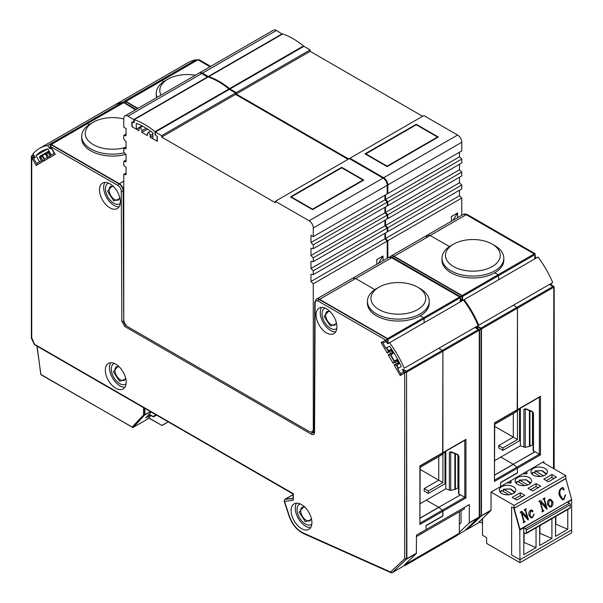 <?xml version="1.0" encoding="UTF-8"?>
<svg xmlns="http://www.w3.org/2000/svg" width="603" height="603" viewBox="0 0 603 603"><rect width="100%" height="100%" fill="white"/><g stroke="black" fill="none" stroke-linecap="round" stroke-linejoin="round"><path stroke-width="0.9" d="M197.799 59.916L197.957 59.81A0.709 0.407 -120 0 0 197.611 59.765L199.05 59.667L210.341 66.594M463.526 214.261A5.872 3.392 60 0 1 463.692 214.163A5.872 3.392 60 0 1 466.534 214.502L534.514 253.75L534.959 254.059L534.997 258.167L535.358 256.938L534.982 258.212M550.185 284.548L551.474 284.857L550.238 284.556L553.773 286.644L553.818 287.179L553.818 468.704M137.62 108.578L125.567 101.621L197.957 59.81L210.025 66.782M492.267 244.162A27.391 15.814 180 0 1 492.267 266.526A27.391 15.814 180 0 1 453.531 266.526A27.391 15.814 180 0 1 453.531 244.162A27.391 15.814 180 0 1 492.267 244.162L494.769 245.602A30.926 17.856 180 0 1 503.829 258.227A30.926 17.856 180 0 1 494.769 270.853A30.926 17.856 180 0 1 461.069 274.719A30.926 17.856 180 0 1 441.976 258.227L441.976 260.149A30.926 17.856 0 0 0 461.069 276.641A30.926 17.856 0 0 0 494.769 272.775L498.153 274.727L534.183 253.931L466.202 214.683A5.887 3.399 -120 0 0 463.345 214.336A5.887 3.399 -120 0 0 463.255 214.389L427.226 235.193L430.173 235.479L449.431 246.597L430.173 235.479L427.226 235.193L391.204 255.989A5.887 3.399 60 0 1 394.143 256.283L462.124 295.53A0.709 0.407 60 0 1 462.622 296.397L498.651 275.594L498.153 274.727L498.651 275.594L498.651 279.4L498.651 275.594L534.68 254.798A0.709 0.407 -120 0 0 534.183 253.931L534.997 254.594L534.68 258.37M494.701 423.02L517.464 409.588L517.464 308.186L516.967 307.319L480.938 328.115A0.709 0.407 60 0 1 481.443 328.982L553.494 287.382A0.709 0.407 -120 0 0 552.996 286.515L553.818 287.179L553.494 468.516M517.201 410.025L517.464 308.186L516.967 307.319L513.673 305.412L516.967 307.319L552.996 286.515L549.906 284.729M137.966 108.382L125.899 101.41A0.709 0.407 -120 0 0 125.545 101.379L197.603 59.772A0.709 0.407 -120 0 0 197.452 60.096M161.928 80.614L163.707 81.639L161.928 80.614L161.423 80.9M517.351 409.934L540.484 396.299L540.484 454.881L517.464 468.169L517.464 472.971L500.603 482.709L500.603 486.553L543.914 461.544L543.914 462.991M539.708 397.03L494.709 423.027L494.452 481.458L517.464 468.169L516.952 467.159L513.251 464.28L535.125 451.783L539.353 454.225L516.952 467.159L513.357 464.355L494.709 475.119M533.354 450.328L533.474 451.104L534.997 451.722L513.251 464.28L500.807 457.097L520.359 445.805L525.273 447.351L529.947 446.288L529.947 410.816M495.395 460.225L494.709 459.825L495.395 460.225M426.012 237.861L427.226 235.193M540.484 454.881L539.353 454.225L539.353 397.249M517.464 410.643L517.464 439.542L502.887 447.961L498.726 445.557L498.726 447.961L502.887 450.366L519.552 440.748L520.359 441.215M494.709 426.404L513.304 437.137L513.304 413.568M532.464 411.834L532.464 444.833L533.097 445.195M532.464 444.833L529.947 446.288M526.796 472.873L525.092 473.86M510.975 482.008L509.264 482.995M523.924 447.253L523.924 409.256L525.65 408.751L532.245 411.412L533.474 413.115L533.474 451.104M520.359 408.216L520.359 445.805M519.552 408.683L519.552 440.748M502.887 447.961L502.887 450.366M498.726 445.557L513.304 437.137L517.464 439.542M532.245 411.412A0.882 0.415 112 0 0 532.426 411.819L525.612 409.045M525.65 408.751L526.155 409.053L525.273 409.354L523.932 409.256M124.761 102.864L125.567 101.621L125.123 103.528M462.275 300.151L462.275 296.578L460.406 297.098L461.792 295.741L393.812 256.494A5.872 3.392 -120 0 0 390.789 256.252L391.113 256.049A5.887 3.399 60 0 1 391.204 255.989M460.798 298.681L461.77 300.075M461.823 300.151L460.798 298.771M477.975 328.514L477.282 327.022M477.342 327.165L478.036 328.552M465.915 529.698L466.647 529.653L480.99 516.16L479.219 515.671L481.088 515.882L481.088 329.17L479.219 329.69L480.606 328.326L477.516 326.54M494.709 474.983L513.251 464.28L500.807 457.097L494.709 460.617M571.32 499.729L519.756 529.841L513.718 508.073L511.638 506.874L514.133 508.314L514.133 505.427L491.023 492.086L500.603 486.553L500.603 482.468L517.464 472.729L517.464 468.169L516.952 467.159L494.709 480.003M125.567 101.621L125.077 101.899L125.567 101.621M462.622 299.97L462.622 296.397L461.792 295.741L498.153 274.727L494.769 272.775A30.926 17.856 0 0 0 503.829 260.149L503.829 258.227M491.023 492.086L491.023 510.168L481.443 515.693L481.443 328.982L481.088 329.17L480.938 328.115L477.847 326.329M479.385 521.678L490.917 510.455L480.99 516.16A0.686 0.399 -120 0 0 481.088 515.882L481.443 515.693A0.709 0.407 60 0 1 481.337 515.987L466.993 529.479A0.709 0.407 60 0 1 466.873 529.54M124.723 102.842L125.537 101.379A0.709 0.407 -120 0 0 125.416 101.56M122.899 103.143A0.709 0.407 60 0 1 123.042 102.819L124.497 102.706L135.788 109.64M388.973 257.308A5.872 3.392 60 0 1 389.139 257.21A5.872 3.392 60 0 1 391.98 257.549L459.961 296.797L460.406 297.098L460.443 301.206L460.798 299.985L460.428 301.251M475.631 327.595L476.92 327.904L475.684 327.602L479.219 329.69L479.257 330.225L479.619 516.356L465.049 530.489M479.536 516.658L464.461 530.949A0.709 0.407 -120 0 0 464.491 530.919L464.815 530.708M442.708 515.889L442.911 511.216L442.911 515.769L426.042 525.507L426.042 529.6L469.36 504.59L469.262 522.959L459.365 532.261M442.798 452.981L465.931 439.346L465.931 497.927L464.8 497.271L442.398 510.206L442.911 511.216L442.398 510.206L438.69 507.327L460.571 494.829L438.69 507.327L426.253 500.143L445.805 488.852L450.72 490.397L455.393 489.327L455.393 453.855M420.841 503.264L420.155 502.872L420.841 503.264M123.246 102.955L123.736 102.676L123.246 102.955L123.736 102.676L135.471 109.821M417.713 287.201A27.391 15.814 180 0 1 417.713 309.565A27.391 15.814 180 0 1 378.978 309.565A27.391 15.814 180 0 1 378.978 287.201A27.391 15.814 180 0 1 417.713 287.201L420.216 288.649A30.926 17.856 180 0 1 429.268 301.274A30.926 17.856 180 0 1 420.216 313.892A30.926 17.856 180 0 1 386.515 317.766A30.926 17.856 180 0 1 367.423 301.274L367.423 303.196A30.926 17.856 0 0 0 386.515 319.688A30.926 17.856 0 0 0 420.216 315.821L423.6 317.773L459.629 296.97L391.649 257.722A5.887 3.399 -120 0 0 388.792 257.383A5.887 3.399 -120 0 0 388.701 257.436L316.643 299.035A5.887 3.399 60 0 1 319.59 299.329L387.571 338.577A0.709 0.407 60 0 1 388.068 339.436L424.097 318.64L423.6 317.773L424.097 318.64L424.097 322.447L424.097 318.64L460.127 297.837A0.709 0.407 -120 0 0 459.629 296.97L460.443 297.641L460.127 301.41M420.14 466.059L442.911 452.634L442.911 351.225L442.414 350.358L406.384 371.162A0.709 0.407 60 0 1 406.882 372.028L478.94 330.429A0.709 0.407 -120 0 0 478.443 329.562L479.257 330.225L479.257 516.937A0.686 0.399 60 0 1 479.159 517.223L464.491 530.919L457.903 534.725M442.647 453.072L442.911 351.225L442.414 350.358L439.12 348.459L442.414 350.358L478.443 329.562L475.345 327.776M50.863 144.607A0.709 0.407 60 0 1 50.976 144.426L123.042 102.819A0.709 0.407 60 0 1 123.396 102.857L87.375 123.653L89.154 124.685L87.375 123.653L86.87 123.939M442.911 453.69L442.911 482.588L428.334 491L424.173 488.596L424.173 491L428.334 493.405L444.999 483.787L445.805 484.254M420.155 469.451L438.75 480.184L438.75 456.614M458.8 493.375L458.921 494.151L460.443 494.769M457.911 454.881L457.911 487.88L458.544 488.242M457.911 487.88L455.393 489.327M391.762 572.722L390.533 571.998L392.093 572.699L406.437 559.207L404.666 558.717L406.535 558.928L406.535 372.209L406.882 558.74A0.709 0.407 60 0 1 406.784 559.034L416.364 553.501L416.462 535.132L426.042 529.6L426.042 525.748L442.911 516.01M387.269 343.19L385.852 340.695L387.721 343.197L387.721 339.625L385.852 340.145L318.339 301.168A1.357 0.784 -60 0 1 319.258 299.533L355.619 278.526L374.878 289.644L355.619 278.526L352.672 278.232L355.619 278.526L391.98 257.549A1.357 0.784 -60 0 1 392.613 257.504L388.792 257.383M469.262 522.959L478.842 517.427A0.709 0.407 -120 0 0 478.94 517.14L469.36 522.673M464.4 530.972A0.709 0.407 -120 0 0 464.446 530.949L457.888 534.74M444.999 451.73L444.999 483.787M445.805 451.263L445.805 488.852M428.334 491L428.334 493.405M424.173 488.596L438.75 480.184L442.911 482.588M416.462 536.572L421.045 533.926L421.045 532.487L421.045 533.926L464.363 508.917L464.363 507.477M465.147 440.077L420.155 466.066L419.899 524.497L465.931 497.927M461.031 510.839L461.031 522.756L459.365 524.324M449.371 490.292L449.371 452.295L451.097 451.79L457.692 454.458L458.921 456.154L458.921 494.151M460.571 494.829L464.8 497.271L464.8 440.296M457.692 454.458A0.882 0.415 112 0 0 457.865 454.858L451.059 452.092M451.097 451.79L451.602 452.099L450.72 452.401L449.371 452.295M132.848 427.512A0.709 0.55 -93.5 0 1 132.2 427.278L133.022 427.429L144.434 415.188M132.208 427.278L132.622 427.444L132.208 427.278A0.709 0.55 -93.5 0 1 132.132 427.135L143.559 414.894L143.552 407.658L37.1 346.197L40.793 374.395L132.14 427.135M40.77 373.943L41.26 374.689L40.77 373.943M144.516 415.068L144.516 415.068A0.709 0.505 -163.6 0 1 143.589 414.939L144.532 414.909L144.547 407.854M151.021 415.505L147.825 418.919L133.331 427.286A0.709 0.407 60 0 1 133.24 427.316M144.471 415.166L133.391 427.241L147.886 418.874L147.976 418.015M321.52 307.432A14.728 8.502 -120 0 0 330.663 330.489A14.728 8.502 -120 0 0 335.645 331.899M326.502 332.894A14.728 8.502 60 0 1 316.877 319.914A14.728 8.502 60 0 1 319.138 308.118A14.728 8.502 60 0 1 326.502 308.842A14.728 8.502 60 0 1 336.12 321.821A14.728 8.502 60 0 1 333.858 333.625A14.728 8.502 60 0 1 326.502 332.894M104.937 182.392A14.728 8.502 -120 0 0 114.08 205.442A14.728 8.502 -120 0 0 119.062 206.852M109.912 207.847A14.728 8.502 60 0 1 100.294 194.875A14.728 8.502 60 0 1 102.555 183.071A14.728 8.502 60 0 1 109.912 183.802A14.728 8.502 60 0 1 119.537 196.782A14.728 8.502 60 0 1 117.276 208.578A14.728 8.502 60 0 1 109.912 207.847M110.764 362.742A14.728 8.502 -120 0 0 119.914 385.799A14.728 8.502 -120 0 0 124.889 387.209M115.746 388.204A14.728 8.502 60 0 1 106.128 375.224A14.728 8.502 60 0 1 108.382 363.428A14.728 8.502 60 0 1 115.746 364.152A14.728 8.502 60 0 1 125.364 377.131A14.728 8.502 60 0 1 123.11 388.935A14.728 8.502 60 0 1 115.746 388.204M296.533 503.181A14.728 8.502 -120 0 0 305.676 526.231A14.728 8.502 -120 0 0 310.651 527.64M301.508 528.635A14.728 8.502 60 0 1 291.89 515.663A14.728 8.502 60 0 1 294.143 503.859A14.728 8.502 60 0 1 301.508 504.59A14.728 8.502 60 0 1 311.125 517.562A14.728 8.502 60 0 1 308.872 529.366A14.728 8.502 60 0 1 301.508 528.635M50.524 148.519L50.916 146.921L55.235 154.398L49.152 157.911L50.072 155.823L48.059 152.333L47.366 151.941L45.707 152.898L45.813 154.398L48.172 158.476L43.265 161.31L44.177 159.222L41.479 155.34L41.803 155.129A0.709 0.407 60 0 1 42.511 155.536L44.509 159.004L47.268 157.413L44.509 159.004M46.024 152.695A0.709 0.407 60 0 1 46.047 152.68L47.69 151.73A0.709 0.407 60 0 1 48.398 152.137L50.403 155.604L54.338 153.335L50.403 155.604M403.294 369.375L406.384 371.162L406.535 372.209L404.666 372.729L406.053 371.373L402.955 369.586L404.538 373.069L400.219 375.563L394.136 365.019L396.405 365.275L398.417 364.114L396.488 363.662L398.417 363.323L396.766 360.466L395.508 361.958L393.156 363.323L388.242 354.82L390.518 355.069L392.53 353.908L390.601 353.456L392.53 353.117L390.533 349.898L388.181 351.029L386.402 347.946M391.513 349.077L390.518 349.657A0.709 0.407 60 0 1 391.219 350.064L391.905 349.665M399.435 362.735L398.764 363.119L397.113 360.262L396.081 360.066L394.068 361.227L390.518 355.069L394.068 353.041L390.865 354.888L394.4 361.016L393.156 363.323M397.596 359.169L396.405 359.855A0.709 0.407 60 0 1 397.113 360.262L397.927 359.795M293.277 493.714L293.314 500.264L284.533 501.387L289.365 516.138C292.289 524.113 296.834 529.69 303.007 532.856L390.533 571.998L404.666 558.717L404.666 372.729L402.729 370.061M318.339 301.168C316.417 300.286 315.354 300.897 315.15 302.992L314.562 432.547C314.359 434.552 313.341 435.132 311.502 434.288L124.911 326.562L121.859 321.293L121.263 191.061C121.06 188.724 119.997 186.885 118.075 185.543L50.569 146.567L50.17 145.617L51.006 144.667L50.644 148.639L50.268 148.587M31.71 337.703L34.575 344.305L35.268 344.75M31.748 338.592L31.748 157.436L31.356 156.478L32.193 155.529L31.748 157.436L35.291 157.315M35.336 157.473L31.876 157.911L34.145 158.167M45.293 153.931L42.165 155.732L40.906 157.232L41.479 155.34L39.821 156.298L39.926 157.798L42.278 161.883L36.195 165.395L37.107 163.3L41.381 160.813M42.278 161.883L39.504 157.579L39.806 156.313M39.926 157.798L39.828 157.082L39.926 157.798L40.906 157.232L43.265 161.31M48.172 158.476L45.398 154.172L45.692 152.906M45.813 154.398L45.722 153.682L45.813 154.398L46.793 153.833L47.366 151.941L48.979 150.984L47.69 151.73M49.333 151.594L46.793 153.833L49.152 157.911M55.235 154.398L50.916 146.921M393.699 352.438L392.87 352.921L391.219 350.064L387.262 353.117L381.179 342.579L385.498 340.084L385.852 340.695L387.239 338.78L319.258 299.533A5.872 3.392 -120 0 0 316.236 299.299L316.56 299.088A5.887 3.399 60 0 1 316.643 299.035M385.498 340.084L385.995 341.17M381.179 342.579L383.448 342.828L385.958 341.381M387.262 353.117L388.513 350.81L386.742 347.75M388.242 354.82L390.601 353.456L389.621 351.76L390.518 349.657L388.513 350.81M394.136 365.019L396.488 363.662L395.508 361.958L396.405 359.855L394.4 361.016M400.219 375.563L401.085 373.378M404.538 373.069L403.852 372.096M391.588 572.79L392.04 572.737A0.686 0.399 -120 0 0 392.093 572.699L392.44 572.518A0.709 0.407 60 0 1 392.319 572.579M293.314 500.264L292.922 493.917L34.409 344.524L31.356 338.177L31.356 156.478L32.163 155.288A0.709 0.407 60 0 1 32.532 155.318L34.454 156.426M33.489 154.76L31.71 155.808L32.193 155.529L34.801 157.029L32.992 153.901A71.275 41.147 60 0 1 39.534 148.383A71.275 41.147 60 0 1 47.743 145.444L121.678 102.766A71.275 41.147 -120 0 0 113.462 105.698L39.534 148.383M40.152 156.079L40.145 156.087A0.709 0.407 60 0 1 40.152 156.079L46.032 152.687M118.075 185.543A1.357 0.784 -60 0 1 118.987 183.907L51.006 144.667L50.524 144.946L51.345 144.456L119.326 183.704A5.887 3.399 60 0 1 123.487 190.887L123.766 252.054M124.7 323.193A2.947 1.703 60 0 1 124.203 322.01M311.743 431.861L312.753 432.449L312.422 432.66L311.246 431.982M314.027 432.683A2.947 1.703 60 0 1 312.753 432.449L314.163 431.635M388.068 343.009L388.068 339.436L387.239 338.78L423.6 317.773L420.216 315.821A30.926 17.856 0 0 0 429.268 303.196L429.268 301.274M392.53 353.908L392.87 352.921A0.709 0.407 60 0 1 392.87 353.735L392.53 353.908M398.764 363.941L398.764 363.119A0.709 0.407 60 0 1 398.764 363.941L399.744 363.368M398.523 368.154L396.759 365.094L396.405 365.275L398.184 368.35M401.47 373.257L403.648 372.021L401.47 373.257M404.967 565.282L392.44 572.518L406.535 558.928L416.462 553.207M391.927 572.76A0.686 0.399 -120 0 0 392.04 572.737L392.38 572.556M284.978 499.299A1.764 1.018 60 0 1 285.129 499.163A1.764 1.018 60 0 1 285.151 499.148A1.764 1.018 60 0 1 285.415 499.065L292.922 498.395M143.589 414.932L144.901 414.713L144.901 408.457M50.17 148.353L50.17 145.617L50.976 144.426A0.709 0.407 60 0 1 51.345 144.456L87.375 123.653M416.364 553.501L404.417 564.966M132.848 427.504L133.391 427.241A0.709 0.407 60 0 1 133.331 427.286L132.992 427.459M420.155 518.022L438.69 507.327L426.253 500.143L420.155 503.663M420.155 523.042L442.398 510.206L438.803 507.394L420.155 518.158M145.941 417.653L150.486 415.188M150.32 411.585L144.901 414.713A0.709 0.407 60 0 1 144.81 414.992L150.516 411.698M122.303 102.404L196.231 59.72A71.275 41.147 -120 0 0 188.015 62.652L114.088 105.337A71.275 41.147 60 0 1 122.303 102.404L122.665 103.038M196.601 60.353L196.231 59.72M122.04 103.399L121.678 102.766M50.17 148.225L49.552 148.579L47.743 145.444M53.599 152.054L51.391 148.361A67.74 39.112 -120 0 0 50.237 148.481M50.185 148.489A67.74 39.112 -120 0 0 49.552 148.579M38.177 162.659L37.348 163.142A1.47 0.852 60 0 1 35.871 162.29L33.685 158.506A67.74 39.112 60 0 1 34.25 157.73M34.333 157.617A67.74 39.112 60 0 1 34.801 157.029M37.348 163.142L39.557 161.868L35.984 155.68A67.74 39.112 60 0 1 41.298 151.443A67.74 39.112 60 0 1 47.788 148.918L51.338 155.061L53.546 153.788A1.47 0.852 60 0 0 53.546 152.092M47.629 148.949L35.984 155.68M40.386 161.385L39.557 161.868M478.782 325.221L552.71 282.536A71.275 41.147 -120 0 0 538.012 257.014L464.084 299.699A71.275 41.147 60 0 1 478.782 325.221L550.901 283.583A67.74 39.112 -120 0 1 551.413 284.827M536.21 258.054A67.74 39.112 -120 0 0 535.358 256.953L535.019 253.637L467.174 214.464L463.345 214.336M477.659 327.942A67.74 39.112 -120 0 0 476.973 326.261M464.084 299.699L389.53 342.738A71.275 41.147 60 0 1 404.229 368.26L478.156 325.582A71.275 41.147 -120 0 0 463.458 300.06M462.252 300.196L460.798 298.839A67.74 39.112 60 0 1 460.813 298.854M461.009 299.103A67.74 39.112 60 0 1 462.275 300.739M461.649 301.101A67.74 39.112 -120 0 0 460.798 299.993L460.466 296.676L392.613 257.504M476.86 327.866A67.74 39.112 -120 0 0 476.347 326.622L404.229 368.26M402.209 372.827L403.528 372.066A67.74 39.112 -120 0 0 403.211 371.267M403.098 370.988A67.74 39.112 -120 0 0 402.42 369.307M389.53 342.738L387.721 343.785A67.74 39.112 60 0 0 386.455 342.15M385.965 341.396L385.89 341.441A67.74 39.112 60 0 1 386.259 341.901M385.89 341.441L383.704 342.708A1.47 0.852 60 0 0 383.704 344.403L385.912 348.233L389.485 346.167A67.74 39.112 60 0 1 401.244 366.586L397.694 368.637L399.902 372.458A1.47 0.852 60 0 0 401.372 373.31M518.912 409.053A11.781 6.799 -60 0 1 514.758 412.731L494.709 424.308M444.358 452.099A11.781 6.799 -60 0 1 440.205 455.77L420.155 467.348M482.483 523.223L479.136 521.535M482.272 518.588L482.272 523.344M404.266 564.875L405.216 565.426L457.285 535.366L459.365 533.203L459.365 511.804M405.216 565.426L407.304 563.262L459.365 533.203M407.304 563.262L407.304 562.019M120.231 203.407A11.781 6.799 60 0 1 119.68 203.791A11.781 6.799 60 0 1 113.786 203.211A11.781 6.799 60 0 1 106.09 192.824A11.781 6.799 60 0 1 107.899 183.387A11.781 6.799 60 0 1 108.51 183.101M336.813 328.447A11.781 6.799 60 0 1 336.263 328.831A11.781 6.799 60 0 1 330.376 328.251A11.781 6.799 60 0 1 322.68 317.871A11.781 6.799 60 0 1 324.482 308.427A11.781 6.799 60 0 1 325.092 308.141M311.826 524.195A11.781 6.799 60 0 1 311.276 524.58A11.781 6.799 60 0 1 305.382 523.992A11.781 6.799 60 0 1 297.686 513.613A11.781 6.799 60 0 1 299.495 504.176A11.781 6.799 60 0 1 300.106 503.889M126.065 383.757A11.781 6.799 60 0 1 125.507 384.149A11.781 6.799 60 0 1 119.62 383.561A11.781 6.799 60 0 1 111.924 373.182A11.781 6.799 60 0 1 113.733 363.737A11.781 6.799 60 0 1 114.344 363.451M155.928 414.826L153.056 416.477L153.652 416.816L149.167 414.231M153.652 416.816L156.516 415.166M161.808 425.379L168.177 421.896L161.981 425.477L148.828 417.887M148.707 418.015L161.981 425.477M161.024 95.07A27.391 15.814 180 0 1 167.807 79.197A27.391 15.814 180 0 1 195.304 75.277M165.312 80.644L167.807 79.197L165.312 80.644A30.926 17.856 180 0 0 156.252 93.261L156.252 95.191A30.926 17.856 0 0 0 156.546 97.656M157.074 97.347A30.926 17.856 180 0 1 156.252 93.261M125.537 147.366A27.391 15.814 180 0 1 90.623 142.843A27.391 15.814 180 0 1 93.254 122.243A27.391 15.814 180 0 1 123.766 118.979M90.759 123.683L93.254 122.243L90.759 123.683A30.926 17.856 180 0 0 81.699 136.308L81.699 138.23A30.926 17.856 0 0 0 125.891 154.36M124.354 152.83A30.926 17.856 180 0 1 81.699 136.308M451.036 245.602L453.531 244.162L451.036 245.602A30.926 17.856 180 0 0 441.976 258.227M376.483 288.649L378.978 287.201L376.483 288.649A30.926 17.856 180 0 0 367.423 301.274M534.899 473.167L535.321 471.011L543.612 475.797M532.11 474.252L533.24 472.217L532.811 472.45L533.24 472.217L540.62 476.476M534.899 471.245L541.72 470.626L546.228 474.252M519.07 482.31L519.492 480.146L527.783 484.94M516.281 483.387L517.412 481.352L516.99 481.586L517.412 481.352L524.791 485.611M519.07 480.387L525.899 479.769L530.399 483.387M571.403 500.023L567.785 502.352L569.451 503.317L525.462 528.71L523.796 527.746L523.796 532.555L525.462 533.519A1.176 0.678 60 0 0 526.057 533.58A1.176 0.678 60 0 0 526.298 533.037L526.298 530.15A1.176 0.678 -120 0 0 525.462 528.71M482.483 518.392L482.483 535.253L486.644 537.657L486.644 543.424L519.967 562.659L519.967 559.78L571.614 529.962L519.967 559.78L511.638 554.971L511.638 506.874L511.638 554.971L519.967 559.78L519.756 529.841M519.967 529.962L523.796 527.746M519.967 562.659L571.614 532.848L571.614 500.143M546.31 480.606L551.933 477.357L546.31 480.606M530.482 489.742L536.105 486.493L530.482 489.742M514.653 498.877L520.276 495.628L514.653 498.877M526.298 530.15L570.28 504.756A1.176 0.678 -120 0 0 569.451 503.317M570.28 504.756L570.28 507.643L526.298 533.037M526.057 533.58L570.039 508.186A1.176 0.678 -120 0 0 570.28 507.643M539.67 525.718L539.67 545.519L551.911 538.449L551.911 518.648M523.796 532.555L523.796 554.677L536.044 547.607L536.044 527.806M555.536 516.552L555.536 536.353L567.785 529.283L567.785 509.482M551.911 538.449L539.956 533.323L539.956 525.545M536.044 547.607L524.09 542.489L524.09 532.728M567.785 529.283L555.83 524.165L555.83 516.387M503.241 491.445L503.663 489.289L511.962 494.076M500.452 492.523L501.583 490.488L501.161 490.721L501.583 490.488L508.97 494.754M503.241 489.523L510.07 488.905L514.578 492.523M529.17 477.561A8.246 4.764 0 0 0 520.185 476.528A8.246 4.764 0 0 0 515.098 480.93A8.246 4.764 0 0 0 517.51 484.292A8.246 4.764 0 0 0 526.494 485.325A8.246 4.764 0 0 0 531.59 480.93A8.246 4.764 0 0 0 529.17 477.561M544.999 468.425A8.246 4.764 0 0 0 536.014 467.393A8.246 4.764 0 0 0 530.919 471.787A8.246 4.764 0 0 0 533.338 475.156A8.246 4.764 0 0 0 542.323 476.189A8.246 4.764 0 0 0 547.411 471.787A8.246 4.764 0 0 0 544.999 468.425M513.341 486.696A8.246 4.764 0 0 0 504.357 485.664A8.246 4.764 0 0 0 499.269 490.066A8.246 4.764 0 0 0 501.681 493.435A8.246 4.764 0 0 0 510.666 494.46A8.246 4.764 0 0 0 515.761 490.066A8.246 4.764 0 0 0 513.341 486.696M514.133 508.314L565.78 478.496L565.78 475.616L542.67 462.267M556.516 477.116L551.933 474.471L543.816 479.159L548.391 481.805L556.516 477.116M540.687 486.252L536.105 483.606L527.987 488.294L532.57 490.94L540.687 486.252M524.859 495.395L520.276 492.749L512.158 497.437L516.741 500.083L524.859 495.395M539.248 464.242A1.176 0.678 180 0 1 538.585 464.619M527.014 473.37L527.014 473.114A12.369 7.138 180 0 1 526.796 471.787A12.369 7.138 180 0 1 526.818 471.418M527.014 473.114A1.176 0.678 180 0 1 527.037 473.242A1.176 0.678 180 0 1 525.635 473.913A12.369 7.138 180 0 0 522.695 473.792M511.186 482.506L511.186 482.249A12.369 7.138 180 0 1 510.975 480.93A12.369 7.138 180 0 1 510.99 480.553M511.186 482.249A1.176 0.678 180 0 1 511.208 482.377A1.176 0.678 180 0 1 509.806 483.048A12.369 7.138 180 0 0 506.874 482.935M495.101 489.726A1.176 0.678 180 0 1 494.437 490.111M565.78 475.616L514.133 505.427M551.933 474.471L551.933 477.357L554.014 478.556M536.105 483.606L536.105 486.493L538.193 487.699M520.276 492.749L520.276 495.628L522.364 496.834M513.816 508.435L519.997 529.359L571.644 499.54L565.855 478.669L514.08 508.284M514.208 508.487L519.997 529.359M539.097 501.771L538.931 501.319L540.537 500.422L546.092 506.678L544.087 499.457L543.017 498.99L544.984 497.852L544.441 499.261L547.147 509.022L540.522 502.088L542.836 510.417L543.906 510.892L541.939 512.03L542.489 510.62L540.039 501.802L538.969 501.327L540.537 500.422M545.979 506.716L544.049 499.457L543.484 499.209M543.145 499.435L542.979 498.983L544.984 497.852M546.823 509.203L540.597 502.05M542.798 510.409L543.785 510.447M541.939 512.03L542.451 510.613L540.002 501.794L539.376 501.575M531.944 511.058L530.715 510.749L529.901 515.075L531.552 517.329L532.607 517.042L534.183 514.065L532.607 517.585L531.107 517.947L529.012 515.407C528.477 513.161 529.019 511.434 530.64 510.244L531.793 509.965L532.909 510.922L532.615 511.894L531.982 511.6L532.577 511.887L531.431 510.537M530.64 510.244L531.793 509.965M520.351 512.595L520.185 512.143L521.791 511.246L527.354 517.502L525.349 510.281L524.278 509.806L526.246 508.676L525.695 510.085L528.401 519.839L521.783 512.912L524.09 521.241L525.16 521.716L523.2 522.846L523.743 521.437L521.301 512.618L520.231 512.143L521.791 511.246M527.241 517.54L525.311 510.274L524.746 510.032M524.399 510.251L524.241 509.806L526.246 508.676M528.085 520.027L521.851 512.867M524.052 521.233L525.04 521.263M523.2 522.846L523.706 521.437L521.256 512.618L520.638 512.399M547.645 504.651C547.147 502.465 547.66 500.761 549.175 499.54L550.524 499.239L552.77 501.719C553.305 503.912 552.793 505.615 551.24 506.829L549.861 507.131L547.682 504.658C547.185 502.465 547.697 500.761 549.212 499.548L550.501 499.231M565.154 494.973L565.539 495.003L563.941 499.495L562.403 499.857L559.441 495.756C558.499 492.696 559.049 490.231 561.107 488.37L562.938 487.314L564.091 489.787L563.828 490.073L562.147 488.634L561.114 488.89C559.712 490.676 559.463 492.787 560.36 495.221L562.878 499.261L563.828 499.02L565.539 495.003M562.403 499.857L559.403 495.749C558.453 492.689 559.011 490.231 561.069 488.362L562.938 487.314M563.828 490.073L562.132 488.634M540.002 501.794L539.421 501.583M543.363 510.658L542.836 510.417M544.049 499.457L543.522 499.216M532.615 511.894L531.454 510.537M529.012 515.407L529.057 515.414C528.514 513.161 529.057 511.442 530.678 510.251M531.107 517.947L529.057 515.414M532.607 517.042L533.904 514.08M531.552 517.329L532.645 517.05M521.256 512.618L520.675 512.407M524.618 521.482L524.09 521.241M525.311 510.274L524.783 510.032M549.861 507.131L547.682 504.658M563.828 499.02L565.192 494.98M562.878 499.261L563.865 499.02M551.979 502.246L551.112 506.384L550.275 506.573L548.511 504.251L549.341 499.993L550.132 499.819L551.979 502.246L551.074 506.377L550.253 506.565M550.109 499.819L551.941 502.246M276.415 30.444A5.887 3.399 -120 0 0 273.468 30.15L199.54 72.835A5.887 3.399 60 0 1 202.487 73.121L276.415 30.444L282.242 34.198M348.677 158.973L236.218 94.045L236.218 92.606L229.977 88.995L303.904 46.31L310.153 49.921L310.153 51.361L422.605 116.289M457.594 135.042L423.856 115.565L349.928 158.25L383.666 177.727A5.887 3.399 60 0 1 387.827 184.94L461.762 142.263A5.887 3.399 -120 0 0 457.594 135.042L383.666 177.727M387.827 184.94L387.827 193.601L461.762 150.916L461.762 142.263M459.471 152.242L459.471 156.81L461.762 159.094L461.762 162.938L387.827 205.623L387.827 201.779L385.536 199.495L385.536 194.92M459.471 164.265L459.471 169.797L461.762 172.081L461.762 175.925L387.827 218.61L387.827 214.758L385.536 212.475L385.536 206.95M459.471 177.252L459.471 182.777L461.762 185.061L461.762 188.912L387.827 231.597L387.827 227.746L385.536 225.462L385.536 219.929M459.471 190.231L459.471 195.764L461.762 198.048L461.762 215.256M236.218 94.045L310.153 51.361M438.328 137.032L416.258 124.286L365.026 153.863L387.103 166.609L438.328 137.032M451.345 221.263L451.345 216.567L457.594 212.957L457.594 217.66M387.827 257.933L387.827 240.733L461.762 198.048M385.536 232.916L385.536 238.449L387.827 240.733M387.209 231.499L387.827 231.597M387.209 218.512L387.827 218.61M387.209 205.525L387.827 205.623M387.827 193.601L387.209 193.239M349.928 158.973L349.928 158.25M229.977 88.995L229.977 89.719M208.314 77.071L208.314 76.491L202.487 73.121M236.218 92.606L310.153 49.921M416.258 124.286L416.258 124.768L365.863 153.863L387.103 166.127L437.499 137.032L416.258 124.768M452.943 220.344L457.594 212.957M385.536 238.449L459.471 195.764M282.242 33.806L208.314 76.491M459.471 156.81L385.536 199.495M461.762 159.094L387.827 201.779M387.827 227.746L461.762 185.061M385.536 225.462L459.471 182.777M459.471 169.797L385.536 212.475M461.762 172.081L387.827 214.758M437.499 137.507L437.499 137.032M387.103 166.609L387.103 166.127M365.863 154.345L365.863 153.863M282.664 33.956L208.728 76.641A71.275 41.147 60 0 1 229.555 88.618L303.49 45.934A71.275 41.147 -120 0 0 282.664 33.956M229.555 88.618L229.555 89.478M208.728 77.214L208.728 76.641M303.49 45.934L303.49 46.552M201.862 73.483A5.887 3.399 -120 0 0 198.915 73.197L124.987 115.874A5.887 3.399 60 0 1 127.926 116.168L201.862 73.483L207.688 77.244M309.113 220.773A5.887 3.399 60 0 1 313.274 227.987L313.274 236.647L387.209 193.962L387.209 185.302A5.887 3.399 -120 0 0 383.041 178.089L309.113 220.773L275.375 201.296L275.375 202.736L161.664 137.092L161.664 135.645L155.416 132.042L229.351 89.357L235.6 92.96L235.6 94.407L348.052 159.335M383.041 178.089L349.303 158.612L275.375 201.296M384.918 195.282L384.918 199.849L387.209 202.133L387.209 205.985L313.274 248.67L313.274 244.818L310.982 242.534L310.982 235.321L313.274 236.647M384.918 207.304L384.918 212.836L387.209 215.12L387.209 218.972L313.274 261.649L313.274 257.805L310.982 255.521L310.982 248.308L313.274 248.67M384.918 220.291L384.918 225.824L387.209 228.107L387.209 231.951L313.274 274.636L313.274 270.792L310.982 268.508L310.982 261.295L313.274 261.649M384.918 233.278L384.918 238.811L387.209 241.094L387.209 258.295M126.057 173.038L123.766 174.365L123.766 319.605A5.887 3.399 60 0 0 127.926 326.818L309.113 431.424A5.887 3.399 60 0 0 312.053 431.718L314.171 430.497M124.987 115.874A5.887 3.399 60 0 0 123.766 118.572L123.766 127.233L126.057 128.552L126.057 135.765L123.766 135.404L123.766 139.255L126.057 141.539L126.057 148.753L123.766 148.391L123.766 152.242L126.057 154.526L126.057 161.74L123.766 161.378L123.766 165.222L126.057 167.506L126.057 174.727L123.766 174.365M161.664 137.092L235.6 94.407M363.775 180.071L341.705 167.325L290.473 196.91L312.55 209.648L363.775 180.071M376.792 264.31L376.792 259.607L383.041 256.004L383.041 260.7M314.178 428.499L313.274 429.019L313.274 283.779L387.209 241.094M313.274 274.636L310.982 274.275L310.982 281.488L313.274 283.779M155.416 132.042L155.416 134.929L157.293 136.489L157.293 141.298L150.215 137.213L150.215 135.524L152.921 133.964M147.562 129.117L141.886 132.404L147.298 135.524L147.298 133.843A2.065 1.191 60 0 1 147.727 132.901A2.065 1.191 60 0 1 149.31 133.451A2.065 1.191 60 0 1 150.215 135.524M141.886 132.404L141.886 130.715L146.167 128.243M132.306 126.389L131.884 126.63L138.969 130.715L138.969 129.034A2.065 1.191 60 0 1 139.391 128.092A2.065 1.191 60 0 1 140.981 128.643A2.065 1.191 60 0 1 141.886 130.715M131.884 126.63L131.884 121.821L133.76 122.424L133.76 119.537L127.926 116.168M313.274 429.019A5.887 3.399 60 0 1 312.053 431.718M161.664 135.645L235.6 92.96M341.705 167.325L341.705 167.807L291.302 196.91L312.55 209.173L362.946 180.071L341.705 167.807M378.39 263.39L383.041 256.004M310.982 281.488L384.918 238.811M207.688 76.852L133.76 119.537M384.918 199.849L310.982 242.534M134.175 122.183L133.76 122.424M123.766 135.404L126.057 134.085M387.209 202.133L313.274 244.818M126.057 160.051L123.766 161.378M313.274 270.792L387.209 228.107M310.982 268.508L384.918 225.824M150.215 137.213L152.921 135.645M384.918 212.836L310.982 255.521M123.766 148.391L126.057 147.072M387.209 215.12L313.274 257.805M362.946 180.553L362.946 180.071M312.55 209.648L312.55 209.173M291.302 197.385L291.302 196.91M208.11 77.003L134.175 119.688A71.275 41.147 60 0 1 155.001 131.665L228.929 88.98A71.275 41.147 -120 0 0 208.11 77.003M132.261 121.942L132.095 125.545A1.47 0.852 60 0 0 133.135 127.354L136.263 129.155L136.263 123.359A67.74 39.112 -120 0 1 152.921 132.939L152.921 138.773L156.041 140.574A1.47 0.852 60 0 0 156.78 140.65A1.47 0.852 60 0 0 157.082 139.979L157.149 136.368M155.001 131.665L155.001 134.612A67.74 39.112 60 0 1 157.082 136.406M132.095 122.032A67.74 39.112 60 0 1 134.175 122.643L134.175 119.688M228.929 88.98L228.929 89.598M155.416 134.371L155.001 134.612M141.946 125.869L136.263 129.155M392.96 257.7A1.357 0.784 -60 0 1 393.812 256.494L466.534 214.502A1.357 0.784 -60 0 1 467.174 214.464M494.452 481.458L494.452 422.876L540.484 396.299M533.474 413.115A0.882 0.513 180 0 1 533.097 412.693L533.097 450.69M525.273 447.351L525.273 409.354L525.974 409.211M529.411 446.484L529.411 410.598M465.644 529.705L466.933 529.517L479.95 522.002L466.647 529.653M419.899 524.497L419.899 465.923L465.931 439.346M458.921 456.154A0.882 0.513 180 0 1 458.544 455.74L458.544 493.736M450.72 490.397L450.72 452.401L451.421 452.258M454.85 489.53L454.85 453.644M34.575 344.305L293.314 493.691M36.195 165.395L31.876 157.911M41.388 160.835L37.054 163.209M121.263 191.061A1.357 0.776 -0.3 0 0 123.14 191.076A5.872 3.392 -120 0 0 118.987 183.907L123.766 181.141M121.859 321.293A1.357 0.776 -0.3 0 0 123.728 321.309L123.14 191.076L123.766 190.729M124.911 326.562A1.357 0.784 -60 0 1 125.816 324.934M125.793 324.911A2.962 1.711 60 0 1 123.728 321.309L123.962 321.188M311.502 434.288A1.357 0.784 -60 0 1 312.422 432.66A2.962 1.711 60 0 0 313.952 432.773L314.163 431.989A1.357 0.784 -179.7 0 0 314.562 432.547M315.15 302.992A1.357 0.784 -179.7 0 1 314.751 302.435L314.163 431.989M303.007 532.856A1.357 0.867 114.1 0 0 303.415 533.534L391.091 572.752M289.365 516.138A1.357 0.377 161.9 0 1 289.033 516.01C292.056 524.354 296.849 530.195 303.415 533.534M284.533 501.387A1.357 0.377 161.9 0 1 284.209 501.259L289.033 516.01M284.646 501.04A1.357 1.07 -95.1 0 1 285.083 499.276A1.749 1.01 -120 0 0 284.804 499.374L284.209 501.259M292.922 498.583L285.083 499.276L292.922 494.731M145.798 417.841L151.172 412.075L145.624 418M148.474 414.97L149.288 414.502M41.803 155.129L46.039 152.68L41.803 155.129M112.444 185.618L107.538 191.385L113.786 200.95L120.02 198.741M119.763 197.611L118.542 199.894A7.831 4.522 60 0 1 114.623 199.503A7.831 4.522 60 0 1 109.505 192.598A7.831 4.522 60 0 1 110.703 186.327L113.289 186.402M329.027 310.666L324.12 316.432L330.376 325.989L336.602 323.788M336.346 322.658L335.125 324.934A7.831 4.522 60 0 1 331.205 324.55A7.831 4.522 60 0 1 326.087 317.645A7.831 4.522 60 0 1 327.286 311.367L329.879 311.442M304.033 506.407L299.126 512.173L305.382 521.738L311.608 519.53M311.359 518.399L310.13 520.683A7.831 4.522 60 0 1 306.218 520.291A7.831 4.522 60 0 1 301.101 513.387A7.831 4.522 60 0 1 302.299 507.108L304.884 507.191M118.271 365.976L113.364 371.742L119.62 381.3L125.846 379.099M125.597 377.968L124.369 380.244A7.831 4.522 60 0 1 120.449 379.86A7.831 4.522 60 0 1 115.339 372.956A7.831 4.522 60 0 1 116.537 366.677L119.123 366.752M161.808 425.575L168.177 421.896L161.808 425.575M313.274 227.987L387.209 185.302M199.05 59.667L210.703 66.39M551.474 284.857L554.172 286.802L554.172 468.908M533.097 412.693L532.426 411.819M390.073 256.916L390.789 256.252M477.463 326.54L477.915 328.477M124.497 102.706L136.142 109.437M476.913 327.904L479.619 329.841L479.619 516.356M458.544 455.74L457.865 454.858M132.954 427.489L40.936 374.712L36.919 346.114M314.751 302.435L316.236 299.299M385.671 340.883L387.699 343.243M402.91 369.579L403.935 372.518M32.178 155.28L33.384 154.587M392.395 572.556L404.975 565.29M285.151 499.148L292.922 494.664M151.044 415.512L147.991 418.784M153.305 416.816L149.047 414.359M532.901 472.202L531.718 473.83M535.042 470.966L542.112 470.596L546.62 473.83M517.08 481.345L515.889 482.965M519.221 480.101L526.283 479.732L530.791 482.965M501.251 490.48L500.06 492.101M503.392 489.244L510.462 488.875L514.97 492.101M526.796 473.649L526.796 471.787M510.975 482.784L510.975 480.93M142.632 126.223L139.391 128.092M150.629 131.22L147.727 132.901M157.293 140.356L156.78 140.65"/></g></svg>
